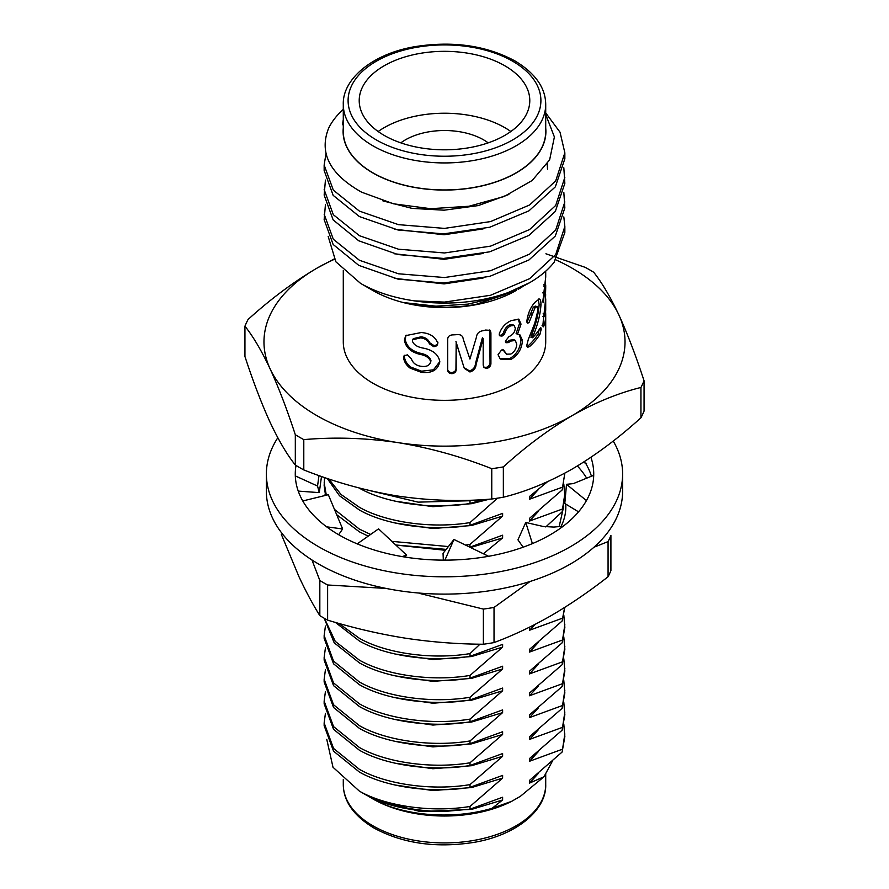 <?xml version="1.0" encoding="UTF-8"?>
<svg xmlns="http://www.w3.org/2000/svg" width="889" height="889" viewBox="0 0 889 889"><rect width="100%" height="100%" fill="white"/><g stroke="black" fill="none" stroke-linecap="round" stroke-linejoin="round"><path stroke-width="1.33" d="M295.315 434.721C287.058 409.518 278.668 387.571 270.123 368.891A180.523 104.224 0 0 0 316.851 415.608A180.523 104.224 0 0 0 397.772 442.589C365.824 437.921 334.497 436.932 303.794 439.622A205.07 118.404 180 0 1 299.493 437.21A205.07 118.404 180 0 1 295.315 434.721L295.315 465.025A205.07 118.404 0 0 0 299.493 467.514A205.07 118.404 0 0 0 303.794 469.925L303.794 439.622M439.788 361.379C438.177 369.946 431.976 373.58 421.164 372.269L410.073 368.113C406.162 365.079 403.995 361.512 403.584 357.4L404.084 355.767L407.406 354.855L411.329 358.789C412.907 363.09 416.141 365.59 421.053 366.29C426.464 367.057 429.676 365.535 430.698 361.723C429.498 357.856 425.72 355.356 419.386 354.222C410.518 351.844 405.528 347.088 404.406 339.976L405.695 335.631L421.208 332.53C429.887 333.186 435.41 336.764 437.788 343.265C437.588 345.399 436.221 346.532 433.688 346.643L429.487 343.887C427.82 340.331 424.831 338.331 420.508 337.898L412.685 339.742L412.363 341.009C413.574 344.51 416.952 346.832 422.475 347.977C432.454 349.71 438.221 354.178 439.788 361.379L439.744 362.19M430.965 360.623L430.587 362.601L430.965 360.623C429.776 356.756 426.087 354.267 419.864 353.144C411.163 350.777 406.262 346.054 405.173 338.965L406.117 335.12M463.669 366.368L456.179 342.643L456.179 369.068C456.313 371.68 454.89 373.224 451.923 373.68C448.978 373.458 447.567 372.047 447.689 369.446L447.689 339.298C447.823 336.342 449.767 334.864 453.534 334.853A101.213 58.43 180 0 0 456.435 334.686C460.58 334.175 462.847 335.664 463.236 339.154L469.925 359.045L476.426 337.175C476.837 333.553 478.993 331.397 482.905 330.719A101.213 58.43 180 0 0 485.605 330.052L490.239 330.364L490.917 332.819L490.917 362.968C491.039 365.557 489.75 367.368 487.05 368.424L483.827 367.568L483.194 365.012L483.194 338.598L476.082 364.501C475.815 368.324 473.759 370.813 469.925 371.969L464.336 368.368L463.669 366.368M511.108 341.02L508.264 342.609L505.941 342.732L505.352 341.132L508.953 336.609A101.213 58.43 180 0 0 509.964 336.131C513.253 334.364 515.031 331.686 515.298 328.085L514.131 325.485L510.664 325.841C507.53 327.485 505.497 330.252 504.552 334.12L502.052 336.086L499.785 335.809L499.196 334.197C501.229 327.83 505.285 323.274 511.353 320.529L518.92 319.295L521.032 324.118L517.509 334.286L519.954 334.886L522.454 340.42C521.887 348.899 518.009 355.278 510.819 359.545L500.351 359.089L498.029 354.678L501.552 349.999L503.852 350.333L506.53 354.189L510.864 354.055C514.531 351.766 516.498 348.51 516.753 344.276L515.331 340.487L511.108 341.02L509.842 340.187L507.052 341.754L508.264 342.609M503.63 350.066L502.73 349.433M537.023 306.561L535.045 307.738L533.322 307.238L535.245 306.105L537.023 306.561L538.067 309.728L534.756 323.318L528.366 339.231L526.777 345.377L527.644 347.277L529.644 346.499A101.213 58.43 180 0 0 539.945 334.353L541.223 329.163L540.823 327.685L539.579 328.963A101.213 58.43 180 0 1 532.567 337.742L530.9 337.187L531.644 334.697C535.845 324.741 538.345 314.695 539.145 304.549L538.256 299.215M535.045 307.738L528.966 322.685L527.61 323.14L526.855 321.185C527.91 313.317 530.666 306.972 535.122 302.171L539.279 298.982M538.523 299.071C540.179 298.626 541.001 300.571 540.979 304.883C540.212 314.928 537.667 325.041 533.333 335.231L532.567 337.742M545.713 298.815L545.713 308.95A101.213 58.43 180 0 1 544.846 316.551L542.935 316.406M545.579 311.917L545.602 312.25A101.213 58.43 180 0 1 545.713 314.917A101.213 58.43 180 0 1 543.957 325.73L543.29 326.852M542.068 325.53L543.957 325.73C543.357 327.408 543.001 327.185 542.879 325.063L545.346 301.827L545.702 287.814C545.757 284.413 545.657 283.88 545.39 286.202L543.257 302.716M543.724 284.736L545.646 284.78L545.39 286.202L543.479 286.114M542.957 301.938L543.712 302.027C543.212 303.205 542.946 302.805 542.912 300.849L545.702 277.112M545.424 280.546L545.413 284.769M545.657 294.57L544.846 316.551M343.287 270.534L343.287 341.909A101.213 58.43 0 0 0 372.936 383.226A101.213 58.43 0 0 0 483.227 395.894A101.213 58.43 0 0 0 545.713 341.909L545.713 314.917M529.6 282.713L499.285 296.626L468.159 304.105L435.943 306.183L405.506 302.793C428.709 308.116 452.268 308.639 476.16 304.349L516.198 290.459A101.402 58.541 180 0 1 372.802 290.459L360.556 283.38C375.68 292.025 393.671 297.848 414.53 300.882A120.348 69.486 0 0 0 529.6 282.713A120.348 69.486 0 0 0 554.103 262.288L564.848 232.485L564.848 226.484L555.692 254.598L529.6 278.679L490.55 295.27L444.5 302.093L414.53 300.882M518.331 289.225L522.187 286.88M545.713 112.925L560.037 132.228L564.848 152.775L564.848 158.787L555.325 186.868L528.944 210.837L489.695 227.251L443.567 233.874L398.028 230.007L359.4 216.572L333.142 195.336L324.152 170.499L324.152 165.054L326.007 153.564M564.848 152.775L555.692 180.9L529.6 204.981L490.55 221.572L444.5 228.395L398.45 224.65L359.4 211.115L333.308 190.113L324.152 165.054M563.826 216.916L564.848 226.473M563.826 192.346L564.848 207.926L555.325 236.007L528.944 259.966L489.695 276.39L443.567 283.002L398.028 279.135L358.745 265.344L333.142 244.464L324.152 219.639L325.43 204.626M564.848 201.903L555.692 230.029L529.6 254.11L490.55 270.712L444.5 277.535L398.45 273.779L359.4 260.255L333.308 239.241L324.152 214.193M563.826 167.777L564.848 183.356L555.325 211.438L528.944 235.396L489.695 251.82L443.567 258.443L398.028 254.576L358.745 240.786L333.142 219.894L324.152 195.069L325.43 180.067M564.848 177.344L555.692 205.47L529.6 229.54L490.55 246.142L444.5 252.965L398.45 249.209L359.4 235.685L333.308 214.682L324.152 189.624M400.806 142.862A55.34 31.948 180 0 1 483.627 139.873A55.34 31.948 180 0 1 488.194 142.862M384.192 135.395A85.288 49.239 180 0 1 359.212 100.568A85.288 49.239 180 0 1 411.863 55.085A85.288 49.239 180 0 1 504.808 65.753A85.288 49.239 180 0 1 529.788 100.568A85.288 49.239 180 0 1 477.137 146.063A85.288 49.239 180 0 1 384.192 135.395M378.169 131.516A85.288 49.239 180 0 1 504.808 127.649A85.288 49.239 180 0 1 510.831 131.516M545.713 104.502L545.713 131.516A101.213 58.43 180 0 1 483.227 185.501A101.213 58.43 180 0 1 372.936 172.844A101.213 58.43 180 0 1 343.287 131.516L343.287 104.502A101.213 58.43 180 0 0 372.936 145.818A101.213 58.43 180 0 0 483.227 158.486A101.213 58.43 180 0 0 545.713 104.502C545.579 87.822 535.367 73.32 515.064 60.985C485.983 45.35 452.357 40.616 414.174 46.784C371.48 54.218 342.321 79.621 343.287 104.502M343.287 127.938A101.402 58.541 0 0 0 372.802 172.911A101.402 58.541 0 0 0 486.15 184.901A101.402 58.541 0 0 0 545.713 127.938M545.713 114.481L554.392 136.962L549.635 159.853L532.189 180.478L504.152 196.502L468.936 206.259L430.609 208.693L393.505 203.803L361.667 192.202C329.83 174.288 318.818 152.964 328.63 128.216A120.348 69.486 180 0 1 343.287 109.403M368.257 796.166L372.802 798.878A101.402 58.541 180 0 0 511.686 801.322L520.443 796.266L543.979 776.764L552.313 761.295M360.212 791.599A120.348 69.486 0 0 0 444.133 811.49C412.418 811.824 386.059 806.134 365.046 794.388L360.212 791.599C386.737 806.423 432.41 812.757 470.014 806.456L470.014 809.168L502.618 797.244L502.607 799.978L492.139 808.268L511.686 801.322M326.763 739.337L332.997 767.251L359.412 791.143M371.402 798.066C401.417 815.88 452.457 820.269 492.139 808.268M564.848 733.881L562.115 752.05L564.848 736.603L563.815 724.313M324.152 722.957L324.152 725.68L333.553 751.172L359.4 772.052C385.893 787.176 432.087 793.699 470.014 787.332L470.014 784.62C432.01 790.999 385.837 784.431 359.4 769.329L333.542 748.438L324.152 722.957L325.418 713.389M564.848 712.045L562.115 730.213L564.848 714.756L563.815 702.477M324.152 701.121L324.152 703.844L333.553 729.336L359.4 750.216C385.893 765.34 432.087 771.863 470.014 765.496L470.014 762.784C432.01 769.163 385.837 762.584 359.4 747.493L333.542 726.591L324.152 701.121L325.418 691.553M564.848 690.208L562.115 708.377L564.848 692.92L563.815 680.641M324.152 679.285L324.152 682.007L333.553 707.488L359.4 728.38C385.893 743.493 432.087 750.027 470.014 743.66L470.014 740.937C432.01 747.316 385.837 740.748 359.4 725.657L333.542 704.755L324.152 679.285L325.418 669.717M564.848 668.372L562.115 686.541L564.848 671.084L563.815 658.805M324.152 657.449L324.152 660.171L333.553 685.652L359.4 706.544C385.893 721.657 432.087 728.191 470.014 721.824L470.014 719.101C432.01 725.48 385.837 718.912 359.4 703.821L333.542 682.919L324.152 657.449L325.418 647.881M564.848 646.536L562.115 664.705L564.848 649.248L563.815 636.969M324.152 635.613L324.152 638.335L333.553 663.816L359.4 684.708C385.893 699.821 432.087 706.355 470.014 699.987L470.014 697.265C432.01 703.644 385.837 697.076 359.4 681.985L333.542 661.083L324.152 635.613L325.418 626.045M564.848 624.7L562.115 642.869L564.848 627.412L563.815 615.132M324.196 618.233L334.186 642.78L359.4 662.872C385.893 677.985 432.087 684.519 470.014 678.151L470.014 675.429C432.01 681.807 385.837 675.24 359.4 660.149L335.242 641.358L324.441 618.377M564.604 607.487L562.115 621.033L564.815 607.354M335.409 622.422L359.4 641.025C385.893 656.149 432.087 662.683 470.014 656.315L470.014 653.593C432.01 659.971 385.837 653.404 359.4 638.313L338.831 623.4M564.848 493.673L562.115 511.853L564.848 496.395L563.815 484.105M324.529 477.504L324.152 485.472L325.518 495.395M336.675 514.675L359.4 531.844L368.213 536.134M324.152 482.76L326.319 495.195M334.464 509.397L359.4 529.122L370.624 534.445M564.826 473.148L562.115 490.017L564.848 473.137M327.219 478.415L339.509 495.762L359.4 510.008C385.893 525.132 432.087 531.655 470.014 525.299L470.014 522.576C432.01 528.955 385.837 522.388 359.4 507.286L340.998 494.451L328.741 478.915M358.945 487.928L359.4 488.172C385.893 503.296 432.087 509.819 470.014 503.463L470.014 500.74L418.097 502.141L370.791 490.839M545.924 253.787L585.206 267.356A205.07 118.404 180 0 1 593.685 272.245C601.942 282.602 610.332 296.826 618.877 314.939C627.434 333.664 635.824 355.6 644.058 380.77A205.07 118.404 180 0 1 640.947 387.46L640.947 417.774A205.07 118.404 0 0 0 644.058 411.074L644.058 380.77M295.315 465.025C287.08 454.735 278.69 440.511 270.123 422.342C261.588 403.662 253.198 381.714 244.942 356.511L244.942 326.196A205.07 118.404 180 0 1 248.053 319.507C270.389 299.204 293.314 282.102 316.851 268.211L334.097 259.032M334.297 259.366A180.523 104.224 0 0 0 316.851 268.211A180.523 104.224 0 0 0 270.123 368.891C261.566 350.722 253.176 336.487 244.942 326.196M303.794 469.925C334.586 482.116 365.912 490.828 397.772 496.04C429.731 500.707 461.058 501.696 491.761 499.007A205.07 118.404 0 0 0 503.352 497.218L503.352 466.903A205.07 118.404 180 0 1 491.761 468.692L491.761 499.007M491.761 468.692C460.969 456.502 429.643 447.8 397.772 442.589A180.523 104.224 0 0 0 572.149 415.608C548.613 429.498 525.688 446.6 503.352 466.903M503.352 497.218C525.699 491.717 548.635 482.338 572.149 469.07C595.397 455.39 618.322 438.288 640.947 417.774M640.947 387.46C618.333 393.06 595.397 402.439 572.149 415.608A180.523 104.224 0 0 0 618.877 314.939A180.523 104.224 0 0 0 555.814 259.855M395.772 544.99L446.167 549.38M469.759 547.168L470.014 544.412L465.425 545.057M391.893 541.357L448.378 546.568M444.133 811.49L470.014 809.168M543.979 776.764L529.511 783.098L529.511 780.375L562.115 752.05M470.014 787.332L502.618 775.408L502.607 778.142L470.014 806.456M562.115 749.327L529.511 761.262L529.511 758.539L562.115 730.213M470.014 765.496L502.618 753.572L502.607 756.306L470.014 784.62M562.115 727.491L529.511 739.426L529.511 736.703L562.115 708.377M470.014 743.66L502.618 731.736L502.607 734.47L470.014 762.784M562.115 705.655L529.511 717.59L529.511 714.856L562.115 686.541M470.014 721.824L502.618 709.9L502.607 712.634L470.014 740.937M562.115 683.819L529.511 695.754L529.511 693.02L562.115 664.705M470.014 699.987L502.618 688.064L502.607 690.797L470.014 719.101M562.115 661.983L529.511 673.918L529.511 671.184L562.115 642.869M470.014 678.151L502.618 666.228L502.607 668.961L470.014 697.265M562.115 640.147L529.511 652.082L529.511 649.348L562.115 621.033M470.014 656.315L502.618 644.392L502.607 647.125L470.014 675.429M545.768 526.955L562.115 511.853M470.014 547.135L502.618 535.2L502.607 537.934L483.36 553.803M562.115 509.13L529.511 521.065L529.511 518.331L562.115 490.017M470.014 525.299L502.618 513.364L502.607 516.098L470.014 544.412M562.115 487.294L529.511 499.229L529.511 496.495L547.591 481.682M470.014 503.463L483.294 499.585M374.658 799.244L420.197 811.557L471.615 809.39L502.607 799.978M529.511 783.098L538.301 773.474M394.872 784.987L432.899 790.565L471.615 787.543L502.607 778.142M529.511 761.262L538.301 751.638M394.872 763.151L432.899 768.729L471.615 765.707L502.607 756.306M529.511 739.426L538.301 729.802M394.872 741.315L432.899 746.893L471.615 743.871L502.607 734.47M529.511 717.59L538.301 707.966M394.872 719.479L432.899 725.057L471.615 722.035L502.607 712.634M529.511 695.754L538.301 686.13M394.872 697.643L432.899 703.221L471.615 700.199L502.607 690.797M529.511 673.918L538.301 664.294M394.872 675.807L432.899 681.374L471.615 678.363L502.607 668.961M529.511 652.082L538.301 642.458M394.872 653.971L432.899 659.538L471.615 656.526L502.607 647.125M562.115 618.311L529.511 630.245L535.434 624.2M529.511 630.245L529.511 627.512M395.838 545.046L445.445 550.302M470.525 547.546L502.607 537.934M529.511 521.065L538.301 511.442M394.872 522.954L432.899 528.522L471.615 525.51L502.607 516.098M529.511 499.229L538.301 489.595M394.872 501.118L432.899 506.686L471.615 503.674L489.506 499.174M479.982 644.192L470.014 653.593M497.551 498.162L470.014 522.576M343.287 119.615L342.476 124.716L343.287 121.826M328.185 236.474L335.886 261.81L360.556 283.38M508.886 194.469L478.282 205.581L444.1 210.193L412.029 208.382L382.87 200.87M547.157 164.165L547.457 167.788M483.094 228.906L444.1 234.752L394.272 229.195M483.094 253.476L444.1 259.321L394.272 253.754M483.094 278.035L444.1 283.891L394.272 278.324M505.452 294.415L476.16 304.349M547.391 163.798L547.48 169.154M421.164 372.269L421.608 371.18L410.729 367.068C406.884 364.046 404.762 360.49 404.362 356.378L404.551 355.3M410.073 368.113L410.729 367.068M403.584 357.4L404.362 356.378M419.386 354.222L419.864 353.144M404.406 339.976L405.173 338.965M437.921 342.154C437.721 344.299 436.388 345.421 433.899 345.543L429.765 342.787C428.154 339.242 425.22 337.253 420.964 336.82L413.307 338.665L412.685 339.742M433.688 346.643L433.899 345.543M429.487 343.887L429.765 342.787M420.508 337.898L420.964 336.82M439.777 361.634L433.465 369.824L421.608 371.18M456.179 342.643L455.957 367.957C456.079 370.58 454.69 372.124 451.779 372.569C448.901 372.347 447.511 370.935 447.634 368.335M456.179 369.068L455.957 367.957M451.923 373.68L451.779 372.569M463.447 339.787L469.925 359.045M489.739 329.963L490.028 361.979C490.15 364.568 488.883 366.379 486.239 367.413L483.516 367.013M490.917 332.819L490.028 331.83M490.917 362.968L490.028 361.979M487.05 368.424L486.239 367.413M483.194 338.598L482.449 337.576L475.482 363.445C475.226 367.235 473.215 369.713 469.448 370.891L464.114 367.679M469.925 371.969L469.448 370.891M462.658 363.157L455.957 341.543M507.052 341.754L505.497 342.121M515.331 340.487L513.942 339.665L509.842 340.187M502.896 349.799L506.53 354.189M519.154 334.564L520.976 339.709C520.421 348.177 516.62 354.5 509.553 358.712L510.819 359.545M509.553 358.712L499.874 358.645M520.976 339.709L522.454 340.42M518.12 318.984L519.576 323.385L516.12 333.519L517.509 334.286M519.576 323.385L521.032 324.118M514.131 325.485L512.775 324.663L509.408 324.996C506.341 326.619 504.341 329.363 503.407 333.231L500.952 335.175L502.052 336.086M500.952 335.175L499.374 335.264M503.407 333.231L504.552 334.12M509.408 324.996L510.664 325.841M541.223 329.163L539.379 328.83L538.123 333.986A99.279 57.318 180 0 1 528.033 345.899L526.988 346.599M539.945 334.353L538.123 333.986M529.644 346.499L528.033 345.899M533.322 307.238L526.988 322.34M531.889 314.128L530.233 313.573M528.966 322.685L527.355 322.074M540.979 304.883L539.145 304.549M543.701 317.273A99.279 57.318 180 0 1 543.179 321.229M544.657 293.037L542.757 292.881M563.17 526.221L553.825 527.077L543.09 526.455L525.755 522.454L517.943 539.834L523.132 547.213M525.755 522.454L532.4 543.601M296.004 465.447A149.23 86.155 0 0 0 295.27 473.981A149.23 86.155 0 0 0 338.976 534.9A149.23 86.155 0 0 0 501.607 553.58A149.23 86.155 0 0 0 593.73 473.981A149.23 86.155 0 0 0 590.918 457.313M277.812 437.744A178.122 102.835 0 0 0 266.378 473.981A178.122 102.835 0 0 0 318.551 546.691A178.122 102.835 0 0 0 512.664 568.982A178.122 102.835 0 0 0 622.622 473.981A178.122 102.835 0 0 0 613.232 441.044M266.378 473.981L266.378 491.273A178.122 102.835 0 0 0 318.551 563.993A178.122 102.835 0 0 0 512.664 586.284A178.122 102.835 0 0 0 622.622 491.273L622.622 473.981M591.441 476.237A149.23 86.155 0 0 0 585.495 463.047M593.719 475.315L573.338 483.605L566.515 484.316L564.793 503.496L578.539 511.853M566.515 484.316L586.44 500.585M583.062 462.447L586.584 463.313M298.237 491.095L319.273 492.628L317.551 486.05L295.304 475.904M321.496 476.448L319.273 492.628M317.551 486.05L318.984 475.559M338.642 534.711L342.643 528.966L328.33 494.706L302.771 500.963M342.643 528.966L326.63 526.821M404.817 557.036L406.651 555.169L378.547 528.866L357.234 543.868M406.651 555.169L402.15 556.592M488.617 556.292L453.957 539.467L443.044 553.347L443.333 560.137M453.957 539.467L444.9 560.137M561.07 526.41A121.326 70.053 0 0 0 565.726 504.063M565.148 499.574A121.326 70.053 0 0 0 564.815 497.984M559.159 526.588L563.693 506.474M325.207 494.206A121.326 70.053 0 0 0 324.796 495.562M281.357 534.411L298.96 576.683C305.916 591.552 312.872 604.531 319.829 615.633A170.899 98.668 0 0 0 323.663 617.922A170.899 98.668 0 0 0 327.619 620.133L327.619 584.984A170.899 98.668 0 0 1 323.663 582.773A170.899 98.668 0 0 1 319.829 580.484L311.961 559.97M386.159 588.44L327.619 584.984M586.673 478.182A150.674 86.989 0 0 0 577.372 465.98M483.383 644.236L483.383 609.087A170.899 98.668 0 0 0 494.028 607.431L494.028 642.591A170.899 98.668 0 0 1 483.383 644.236C457.424 644.103 431.465 642.091 405.506 638.191C379.536 634.057 353.578 628.034 327.619 620.133M608.065 576.75L608.065 541.601A170.899 98.668 0 0 0 610.91 535.456L610.91 570.605A170.899 98.668 0 0 1 608.065 576.75C589.051 591.63 570.049 604.598 551.047 615.677C532 626.545 512.997 635.524 494.028 642.591M319.829 615.633L319.829 580.484M483.383 609.087L419.641 593.43M608.065 541.601L593.919 547.246M530.155 581.439L494.028 607.431M376.336 139.929A96.39 55.651 0 0 0 512.664 139.929A96.39 55.651 0 0 0 512.664 61.219A96.39 55.651 0 0 0 376.336 61.219A96.39 55.651 0 0 0 376.336 139.929M372.936 825.814A101.213 58.43 0 0 0 483.227 838.483A101.213 58.43 0 0 0 545.713 784.498C546.702 809.535 517.131 835.082 474.059 842.361C436.121 848.317 402.75 843.539 373.936 828.015C353.633 815.68 343.421 801.178 343.287 784.498A101.213 58.43 0 0 0 372.936 825.814M476.082 364.501L475.482 363.445M533.333 335.231L531.644 334.697M545.046 313.928L543.123 313.806M545.713 271.189L545.713 277.257M545.713 774.441L545.713 784.498M343.287 779.453L343.287 784.498"/></g></svg>
